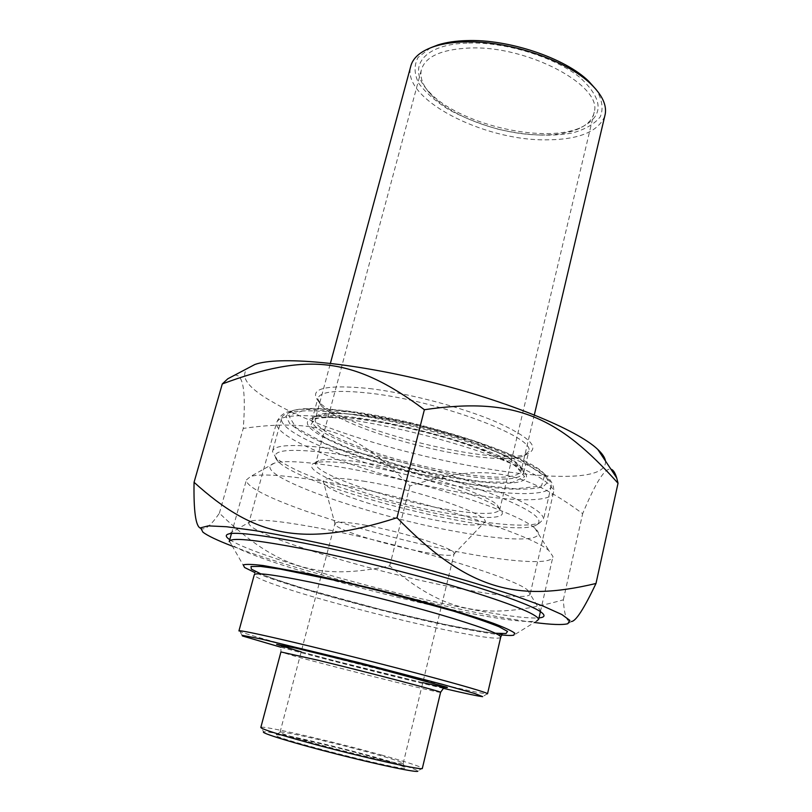 <?xml version="1.0" encoding="UTF-8"?>
<svg xmlns="http://www.w3.org/2000/svg" width="812" height="812" viewBox="0 0 812 812"><rect width="100%" height="100%" fill="white"/><g stroke="black" fill="none" stroke-linecap="round" stroke-linejoin="round"><path stroke-width="0.61" stroke-dasharray="4.06 3.04" d="M232.354 546.161L235.145 547.227C306.469 574.226 461.571 613.283 534.347 622.489M567.771 623.738L571.374 621.505C566.959 622.652 564.279 615.425 563.325 599.835C484.642 622.073 443.423 611.558 389.699 565.883C320.08 580.478 278.486 570.034 219.392 513.184C210.937 525.567 204.725 530.632 200.757 528.358L200.412 528.145M234.343 375.327C243.103 373.398 246.077 391.09 243.265 428.401C320.364 417.409 358.224 432.816 409.898 485.972C480.044 463.439 520.401 467.58 582.661 513.671C595.785 482.216 605.204 467.407 610.949 469.245M605.488 461.033C608.939 501.552 363.553 454.669 275.075 403.381C248.716 388.806 239.499 377.154 247.416 368.425M563.325 599.835L582.661 513.671M389.699 565.883L409.898 485.972M219.392 513.184L243.265 428.401M464.697 479.73C508.677 486.682 537.148 483.465 522.695 470.138C502.598 446.032 336.452 404.843 312.64 417.957C282.474 428.178 387.994 468.818 464.697 479.73M314.345 527.232C394.561 541.604 515.397 577.819 527.597 590.131L530.266 593.582C530.54 599.418 496.944 596.079 451.979 587.066C367.339 570.582 248.025 534.073 248.807 523.07L251.487 520.969C259.261 518.969 280.221 521.06 314.345 527.232M468.96 455.674C495.482 459.43 513.803 459.541 523.913 455.989L528.845 451.046C535.331 437.171 439.048 400.945 370.363 393.272C337.112 389.598 319.583 391.404 317.776 398.682L321.187 405.675C337.325 422.91 412.912 447.919 468.96 455.674M369.48 388.542C408.274 393.201 460.993 407.015 494.924 421.357C529.302 436.765 540.305 447.513 527.922 453.614C497.797 467.6 343.253 429.162 318.832 401.737C307.718 388.593 324.607 384.198 369.48 388.542M464.058 475.71C398.865 466.311 309.037 434.491 312.021 419.946L316.924 415.582C340.299 402.772 500.436 442.469 520.096 466.047L523.781 472.564C520.624 480.044 500.72 481.1 464.058 475.71M229.745 539.675C251.72 554.586 369.683 588.67 455.238 606.158C496.893 614.755 524.816 618.673 538.985 617.922M381.376 754.977C406.832 762.052 420.494 766.477 422.352 768.253L417.865 771.065C416.241 769.319 403.229 765.026 378.818 758.205C333.509 745.497 267.097 730.201 263.667 731.876L261.068 727.288C264.824 725.735 334.067 741.803 381.376 754.977M443.332 688.332L418.759 682.476C374.799 671.839 318.081 657.355 280.85 647.225M238.961 630.812L239.885 631.492C250.248 636.192 350.662 662.683 421.123 679.563C458.942 688.647 480.927 693.428 487.078 693.905L482.683 696.635M501.755 634.964C487.677 633.421 467.286 629.777 440.581 624.032C375.103 610.005 286.494 585.665 254.816 572.541M308.499 741.66C345.709 752.156 401.666 765.046 402.985 763.544L403.158 763.463C402.853 762.346 392.561 758.966 372.302 753.323C335.143 742.95 280.556 730.364 280.049 732.191L280.018 732.302C280.8 733.409 290.29 736.535 308.499 741.66M373.134 757.19C395.586 763.483 406.436 767.157 405.675 768.203C403.777 771.339 271.624 737.743 275.441 735.104C273.786 732.424 332.92 745.893 373.134 757.19M364.466 525.019C402.447 531.616 456.618 549.064 454.192 553.581L453.766 554.291C447.686 560.95 340.583 534.134 335.224 524.633L334.869 523.73C335.569 521.294 345.435 521.72 364.466 525.019M229.349 541.096L231.359 544.436C248.939 557.956 367.278 592.202 452.507 609.751C497.533 619.099 525.587 622.875 536.661 621.058L513.813 635.167M466.108 553.378C373.906 536.905 244.919 495.462 246.401 479.943L250.654 476.441C260.216 473.599 282.677 474.99 318.06 480.623C404.011 494.102 533.555 534.347 549.196 550.993L552.962 556.524C552.83 564.716 515.336 562.523 466.108 553.378M462.738 532.702C514.767 542.02 550.1 541.36 534.773 528.104C522.187 516.686 467.479 496.193 405.401 480.755C343.334 465.266 288.067 458.344 274.365 463.165C244.453 472.878 372.028 517.559 462.738 532.702M363.167 481.1C419.246 489.677 496.629 517.163 483.85 522.958C473.264 533.829 332.098 498.558 323.795 483.018C320.933 477.385 334.057 476.745 363.167 481.1M604.737 116.197C598.048 132.051 578.103 139.938 544.913 139.847C482.521 140.182 402.559 99.226 410.567 66.97M349.698 411.308C321.085 407.675 301.841 407.533 291.975 410.882L285.895 416.241L289.996 423.955L303.221 433.293C327.612 446.742 369.724 461.561 414.232 472.848C448.518 481.11 479.171 486.449 506.201 488.844C522.329 489.666 534.58 489.007 542.964 486.845L548.577 481.516L543.959 473.467C526.785 454.568 421.174 420.068 349.698 411.308M540.924 134.995C555.032 135.157 566.898 133.381 576.52 129.676C586.741 125.606 592.638 119.76 594.211 112.137C602.819 85.696 527.556 45.299 469.387 48.02C440.865 49.4 424.818 56.83 421.255 70.299C419.845 77.942 423.011 85.96 430.746 94.365C450.954 116.644 501.045 134.802 540.924 134.995M468.717 43.046C506.15 41.95 555.306 57.337 580.113 77.627C604.219 100.059 604.087 116.867 579.748 128.052C541.848 144.12 456.994 123.495 428.746 91.472C406.02 68.35 422.088 43.838 468.717 43.046M430.573 47.796L418.068 57.408C413.887 65.315 414.12 73.953 418.748 83.321C425.691 92.71 435.892 101.601 449.351 109.996C464.18 117.791 480.44 124.195 498.142 129.199C525.831 135.574 550.627 136.832 572.511 132.965C585.3 129.372 594.567 123.972 600.312 116.766C603.57 108.676 602.23 99.663 596.292 89.726M448.884 509.682C392.206 500.588 313.452 473.944 315.685 463.419L318.872 460.627C325.46 458.506 339.548 459.044 361.107 462.251C412.019 469.671 486.337 493.371 497.248 505.064L499.816 509.307C497.441 514.686 480.46 514.808 448.884 509.682M346.805 413.826C420.322 422.93 529.16 458.415 546.608 477.598C549.917 480.694 551.48 483.373 551.297 485.637C550.607 495.32 517.68 495.858 474.137 488.925C391.932 476.644 278.455 436.988 281.531 418.586C281.835 416.363 283.875 414.587 287.641 413.257C297.679 409.867 317.401 410.06 346.805 413.826M337.356 449.412C295.629 443.626 273.999 444.306 272.456 451.452L275.694 457.369C294.512 475.873 393.759 507.236 466.768 519.345C503.196 525.486 527.414 526.744 539.442 523.111L543.604 519.02C542.954 511.012 520.918 499.319 477.517 483.911C435.333 469.458 379.082 455.623 337.356 449.412M338.32 454.162C383.964 461.033 447.006 477.212 488.865 492.782C531.322 509.337 546.811 520.279 535.321 525.608C504.232 538.803 304.987 489.007 278.09 461.47C267.158 449.767 287.235 447.331 338.32 454.162M358.315 464.86C335.904 461.5 321.319 460.911 314.548 463.073C298.44 468.727 348.287 490.265 405.482 504.374C462.647 518.807 514.443 522.593 499.857 509.256C488.672 497.289 411.248 472.645 358.315 464.86M350.916 412.029L410.882 423.296L472.564 440.693L520.522 459.775L544.395 475.933L541.482 486.023L515.285 488.773L472.645 484.459L421.469 474.269C385.619 465.093 353.585 454.862 325.358 443.575L296.015 427.741L288.585 415.368L307.291 409.421L350.916 412.029M343.202 418.779C300.491 413.491 278.232 414.973 276.425 423.214C275.298 437.323 341.537 464.647 412.039 482.105C482.511 499.776 551.683 506.14 553.581 492.133C553.165 482.967 530.825 470.229 486.571 453.918C443.545 438.653 385.974 424.564 343.202 418.779M440.581 692.352C440.134 693.489 332.078 666.601 293.934 655.923L280.922 651.955L280.891 646.809C280.759 646.504 280.282 646.058 291.559 649.265L334.554 660.765L443.707 687.926M301.171 651.863C333.265 660.684 390.379 675.127 422.808 682.638M500.669 637.308C496.903 644.393 334.696 606.158 275.309 584.802C261.768 580.052 254.745 576.753 254.237 574.926L254.927 572.237C254.877 571.272 254.278 571.678 273.319 578.641L303.861 588.527L383.315 610.248L443.809 624.245L481.343 631.34L502.141 634.385M260.825 573.871L272.182 578.205C324.536 597.175 454.263 629.259 495.391 633.228M330.433 434.136C357.615 449.371 417.469 467.144 463.134 473.944C498.761 479.151 518.097 478.095 521.152 470.787C523.05 461.267 477.121 440.205 420.169 426.138C363.228 411.958 315.513 409.755 315.178 419.621C314.914 423.509 319.999 428.35 330.433 434.136M325.541 437.912L310.113 425.884L315.31 418.17L342.146 416.86L386.268 422.829L437.912 434.999L484.531 450.477L515.336 465.489L524.664 476.756L512.565 482.358L483.211 481.77C457.075 478.451 428.827 472.858 398.479 464.992L357.077 451.746L325.541 437.912M202.949 532.205L200.757 528.358M530.266 593.582L553.581 492.133C554.779 484.459 549.409 476.685 537.493 468.818L516.138 457.349L502.557 451.492L476.289 441.769C435.273 428.289 388.501 417.195 349.109 411.572C334.006 409.674 320.933 408.751 309.89 408.801C293.853 409.583 294.624 410.212 289.874 411.248C283.215 412.79 278.739 416.779 276.425 423.214L248.807 523.07M523.913 455.989L527.922 453.614M321.187 405.675L318.832 401.737M523.781 472.564L528.845 451.046M312.021 419.946L317.776 398.682M316.924 415.582L312.64 417.957M520.096 466.047L522.695 470.138M251.487 520.969L228.811 533.91M527.597 590.131L541.299 612.289M280.018 732.302L275.441 735.104M402.985 763.544L405.675 768.203M403.158 763.463L454.192 553.581M280.049 732.191L334.869 523.73M242.423 635.958L239.885 631.492M244.564 567.497L231.359 544.436M540.406 611.669L552.962 556.524M231.471 533.494L246.401 479.943M274.365 463.165L250.654 476.441M534.773 528.104L549.196 550.993M453.766 554.291L483.85 522.958M335.224 524.633L323.795 483.018M534.326 414.891L521.152 470.787L513.072 464.342L503.166 458.821L469.691 445.057C430.431 432.613 392.703 423.691 356.498 418.302L331.174 416.708L321.684 417.358C316.944 418.383 314.772 419.134 315.178 419.621L330.413 363.299M576.52 129.676L579.748 128.052M430.746 94.365L428.746 91.472M421.255 70.299L315.685 463.419M594.211 112.137L499.816 509.307M291.975 410.882L287.641 413.257M543.959 473.467L546.608 477.598M281.531 418.586L272.456 451.452M551.297 485.637L543.604 519.02M535.321 525.608L539.442 523.111M278.09 461.47L275.694 457.369M318.872 460.627L314.548 463.073M497.248 505.064L499.857 509.256"/><path stroke-width="1.22" d="M534.347 622.489C551.338 624.682 562.472 625.098 567.771 623.738L569.892 620.429L561.863 614.532L543.238 606.138L514.372 595.622C490.407 587.726 462.982 579.443 432.116 570.775L384.177 558.199L336.361 546.78C305.677 540.021 278.516 534.621 254.877 530.581L226.487 526.734L208.319 525.871L200.625 527.81L202.949 532.205C207.831 535.869 217.626 540.518 232.354 546.161M200.412 528.145C195.692 526.328 193.571 511.042 194.058 482.298C253.679 536.194 301.587 548.435 397.007 517.731C467.56 590.212 516.402 602.453 595.988 583.483C583.97 608.787 575.759 621.464 571.374 621.505M610.949 469.245C613.121 469.701 615.039 472.584 616.694 477.892L618.033 483.252C558.423 416.678 515.001 396.489 424.382 409.715C352.103 355.646 305.038 353.24 222.285 383.944L227.827 378.768L234.343 375.327M247.416 368.425L254.887 364.486C278.374 355.96 350.084 362.071 429.01 381.62C507.947 401.098 577.545 429.984 597.784 449.432C602.402 453.776 604.97 457.643 605.488 461.033M595.988 583.483L618.033 483.252M538.985 617.922C544.781 617.374 545.552 615.496 541.299 612.289C529.394 603.052 461.998 580.651 384.269 561.193C306.54 541.695 240.2 530.561 228.811 533.91C225.157 534.885 225.472 536.803 229.745 539.675M194.058 482.298L222.285 383.944M397.007 517.731L424.382 409.715M422.352 768.264L422.321 768.416C423.773 771.248 348.054 753.922 297.659 739.681C272.791 732.647 260.52 728.557 260.845 727.39L280.922 651.955L318.304 660.298C368.577 672.458 442.773 691.925 440.591 692.291L440.581 692.352M280.85 647.225L242.423 635.958L242.149 635.319L260.743 638.922L359.746 662.805L441.698 684.151L474.705 693.478L482.683 696.635C479.141 696.402 466.017 693.641 443.332 688.332M487.078 693.905L487.545 693.702C485.546 692.139 464.271 685.917 423.691 675.056C384.411 664.602 333.042 651.65 295.497 642.728C257.739 633.827 238.88 629.889 238.921 630.934M254.816 572.541L244.564 567.497L243.245 564.908C245.924 564.056 252.573 564.259 263.19 565.528L311.473 574.338L377.763 589.745C424.747 601.631 468.615 614.44 493.706 623.433C504.688 627.605 511.682 630.833 514.696 633.127L513.813 635.167C511.733 635.644 507.713 635.573 501.755 634.964M263.667 731.876C259.678 732.718 294.035 743.264 337.853 754.389C381.65 765.533 419.022 773.217 417.865 771.065M536.661 621.058L538.671 619.323C537.138 614.116 511.195 603.763 460.861 588.274C411.917 573.536 347.089 557.408 299.983 548.222C253.385 539.401 229.796 537.219 229.197 541.655M330.413 363.299L410.567 66.97C412.587 57.885 420.626 51.014 434.694 46.345C443.037 43.716 452.934 42.244 464.373 41.919C507.703 40.235 566.593 60.098 590.882 84.052C602.007 94.821 606.797 104.829 605.244 114.056L604.737 116.197M596.292 89.726L588.71 81.261C565.213 58.088 508.525 38.966 466.717 40.6C455.674 40.915 446.113 42.346 438.044 44.893L430.573 47.796M422.808 682.638L438.206 686.099C445.402 687.581 448.366 687.977 447.128 687.277L371.937 666.743L295.862 648.149L276.638 644.342L301.171 651.863M238.961 630.812L254.237 574.926C254.684 572.135 273.756 574.591 311.463 582.316C348.916 590.162 399.808 602.89 438.521 614.126C478.461 625.92 499.218 633.512 500.771 636.902L500.669 637.308M495.391 633.228L506.008 633.553L507.53 631.421L499.136 626.783C488.58 622.51 473.355 617.282 453.472 611.111L381.224 591.237L342.989 581.971L280.028 569.06L260.601 566.421L251.009 566.512L251.334 569.111L260.825 573.871M254.887 364.486L227.827 378.768M597.784 449.432L616.694 477.892M422.321 768.416L440.591 692.291L443.707 687.926M487.545 693.702L500.771 636.902L502.141 634.385M538.671 619.323L540.406 611.669M229.349 541.096L231.471 533.494M605.244 114.056L534.326 414.891M438.044 44.893L434.694 46.345M588.71 81.261L590.882 84.052"/></g></svg>

